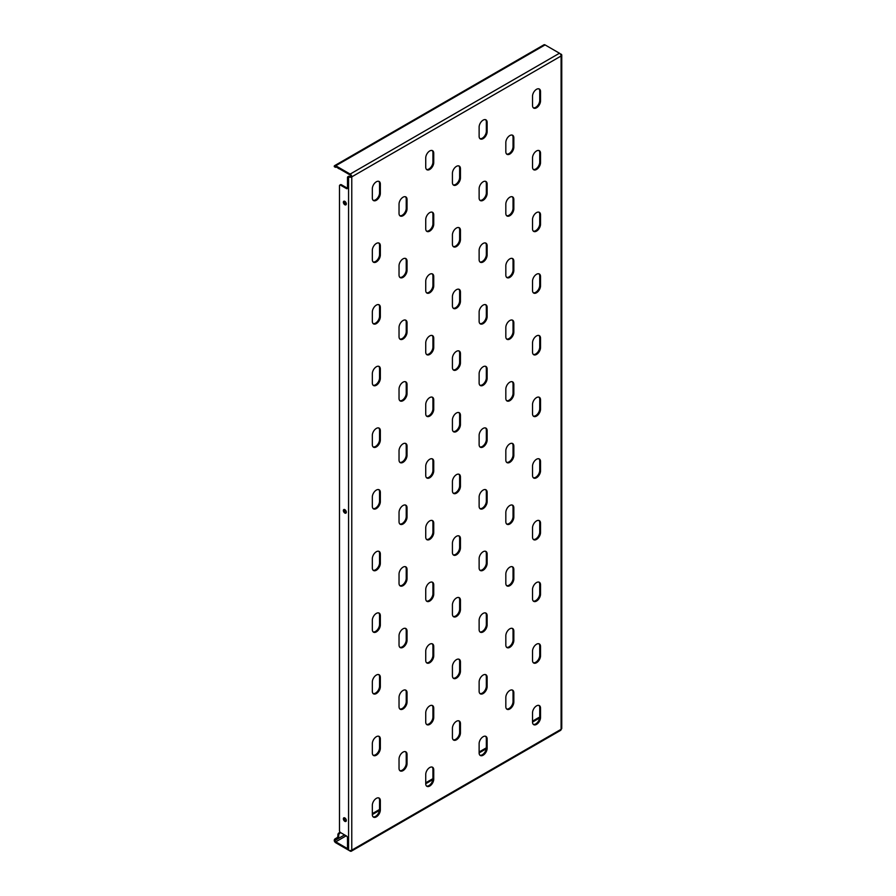<?xml version="1.0" encoding="UTF-8"?>
<svg xmlns="http://www.w3.org/2000/svg" width="896" height="896" viewBox="0 0 896 896"><rect width="100%" height="100%" fill="white"/><g stroke="black" fill="none" stroke-linecap="round" stroke-linejoin="round"><path stroke-width="1.34" d="M456.434 659.635A5.667 3.27 120 0 0 452.424 666.579L452.424 675.83A5.667 3.27 120 0 0 453.6 678.418A5.667 3.27 120 0 0 457.968 676.906A5.667 3.27 120 0 0 460.443 671.205L460.443 661.954A5.667 3.27 120 0 0 459.267 659.355A5.667 3.27 120 0 0 456.434 659.635M509.835 690.469A5.667 3.27 120 0 0 505.826 697.402L505.826 706.653A5.667 3.27 120 0 0 507.002 709.251A5.667 3.27 120 0 0 511.358 707.728A5.667 3.27 120 0 0 513.834 702.027L513.834 692.787A5.667 3.27 120 0 0 512.658 690.189A5.667 3.27 120 0 0 509.835 690.469M536.525 644.224A5.667 3.27 120 0 0 532.526 651.168L532.526 660.408A5.667 3.27 120 0 0 533.691 663.006A5.667 3.27 120 0 0 538.059 661.483A5.667 3.27 120 0 0 540.534 655.782L540.534 646.542A5.667 3.27 120 0 0 539.358 643.944A5.667 3.27 120 0 0 536.525 644.224M536.525 705.88A5.667 3.27 120 0 0 532.526 712.824L532.526 722.075A5.667 3.27 120 0 0 533.691 724.662A5.667 3.27 120 0 0 538.059 723.15A5.667 3.27 120 0 0 540.534 717.45L540.534 708.198A5.667 3.27 120 0 0 539.358 705.6A5.667 3.27 120 0 0 536.525 705.88M343.37 202.216A2.072 1.198 -120 0 0 344.266 204.31A2.072 1.198 -120 0 0 345.867 204.859A2.072 1.198 -120 0 0 346.304 203.907A2.072 1.198 -120 0 0 345.397 201.824A2.072 1.198 -120 0 0 343.795 201.264A2.072 1.198 -120 0 0 343.37 202.216M344.277 201.174A2.072 1.198 -120 0 0 344.165 201.757A2.072 1.198 -120 0 0 346.192 204.49M343.37 818.798A2.072 1.198 -120 0 0 344.266 820.882A2.072 1.198 -120 0 0 345.867 821.442A2.072 1.198 -120 0 0 346.304 820.49A2.072 1.198 -120 0 0 345.397 818.395A2.072 1.198 -120 0 0 343.795 817.846A2.072 1.198 -120 0 0 343.37 818.798M344.277 817.757A2.072 1.198 -120 0 0 344.165 818.328A2.072 1.198 -120 0 0 346.192 821.072M343.37 510.507A2.072 1.198 -120 0 0 344.266 512.59A2.072 1.198 -120 0 0 345.867 513.15A2.072 1.198 -120 0 0 346.304 512.198A2.072 1.198 -120 0 0 345.397 510.115A2.072 1.198 -120 0 0 343.795 509.555A2.072 1.198 -120 0 0 343.37 510.507M344.277 509.466A2.072 1.198 -120 0 0 344.165 510.037A2.072 1.198 -120 0 0 346.192 512.781M536.525 582.568A5.667 3.27 120 0 0 532.526 589.501L532.526 598.752A5.667 3.27 120 0 0 533.691 601.35A5.667 3.27 120 0 0 538.059 599.827A5.667 3.27 120 0 0 540.534 594.126L540.534 584.886A5.667 3.27 120 0 0 539.358 582.288A5.667 3.27 120 0 0 536.525 582.568M536.525 520.912A5.667 3.27 120 0 0 532.526 527.845L532.526 537.096A5.667 3.27 120 0 0 533.691 539.694A5.667 3.27 120 0 0 538.059 538.171A5.667 3.27 120 0 0 540.534 532.47L540.534 523.219A5.667 3.27 120 0 0 539.358 520.632A5.667 3.27 120 0 0 536.525 520.912M536.525 459.256A5.667 3.27 120 0 0 532.526 466.189L532.526 475.44A5.667 3.27 120 0 0 533.691 478.027A5.667 3.27 120 0 0 538.059 476.515A5.667 3.27 120 0 0 540.534 470.814L540.534 461.563A5.667 3.27 120 0 0 539.358 458.976A5.667 3.27 120 0 0 536.525 459.256M536.525 397.6A5.667 3.27 120 0 0 532.526 404.533L532.526 413.784A5.667 3.27 120 0 0 533.691 416.371A5.667 3.27 120 0 0 538.059 414.859A5.667 3.27 120 0 0 540.534 409.158L540.534 399.907A5.667 3.27 120 0 0 539.358 397.32A5.667 3.27 120 0 0 536.525 397.6M536.525 335.933A5.667 3.27 120 0 0 532.526 342.877L532.526 352.128A5.667 3.27 120 0 0 533.691 354.715A5.667 3.27 120 0 0 538.059 353.203A5.667 3.27 120 0 0 540.534 347.502L540.534 338.251A5.667 3.27 120 0 0 539.358 335.653A5.667 3.27 120 0 0 536.525 335.933M536.525 274.277A5.667 3.27 120 0 0 532.526 281.221L532.526 290.461A5.667 3.27 120 0 0 533.691 293.059A5.667 3.27 120 0 0 538.059 291.536A5.667 3.27 120 0 0 540.534 285.835L540.534 276.595A5.667 3.27 120 0 0 539.358 273.997A5.667 3.27 120 0 0 536.525 274.277M536.525 212.621A5.667 3.27 120 0 0 532.526 219.554L532.526 228.805A5.667 3.27 120 0 0 533.691 231.403A5.667 3.27 120 0 0 538.059 229.88A5.667 3.27 120 0 0 540.534 224.179L540.534 214.939A5.667 3.27 120 0 0 539.358 212.341A5.667 3.27 120 0 0 536.525 212.621M536.525 150.965A5.667 3.27 120 0 0 532.526 157.898L532.526 167.149A5.667 3.27 120 0 0 533.691 169.736A5.667 3.27 120 0 0 538.059 168.224A5.667 3.27 120 0 0 540.534 162.523L540.534 153.272A5.667 3.27 120 0 0 539.358 150.685A5.667 3.27 120 0 0 536.525 150.965M536.525 89.309A5.667 3.27 120 0 0 532.526 96.242L532.526 105.493A5.667 3.27 120 0 0 533.691 108.08A5.667 3.27 120 0 0 538.059 106.568A5.667 3.27 120 0 0 540.534 100.867L540.534 91.616A5.667 3.27 120 0 0 539.358 89.029A5.667 3.27 120 0 0 536.525 89.309M483.134 736.714A5.667 3.27 120 0 0 479.125 743.646L479.125 752.898A5.667 3.27 120 0 0 480.301 755.496A5.667 3.27 120 0 0 484.669 753.973A5.667 3.27 120 0 0 487.133 748.272L487.133 739.021A5.667 3.27 120 0 0 485.968 736.434A5.667 3.27 120 0 0 483.134 736.714M483.134 675.058A5.667 3.27 120 0 0 479.125 681.99L479.125 691.242A5.667 3.27 120 0 0 480.301 693.829A5.667 3.27 120 0 0 484.669 692.317A5.667 3.27 120 0 0 487.133 686.616L487.133 677.365A5.667 3.27 120 0 0 485.968 674.778A5.667 3.27 120 0 0 483.134 675.058M483.134 613.402A5.667 3.27 120 0 0 479.125 620.334L479.125 629.586A5.667 3.27 120 0 0 480.301 632.173A5.667 3.27 120 0 0 484.669 630.661A5.667 3.27 120 0 0 487.133 624.96L487.133 615.709A5.667 3.27 120 0 0 485.968 613.122A5.667 3.27 120 0 0 483.134 613.402M483.134 551.734A5.667 3.27 120 0 0 479.125 558.678L479.125 567.93A5.667 3.27 120 0 0 480.301 570.517A5.667 3.27 120 0 0 484.669 569.005A5.667 3.27 120 0 0 487.133 563.304L487.133 554.053A5.667 3.27 120 0 0 485.968 551.454A5.667 3.27 120 0 0 483.134 551.734M483.134 490.078A5.667 3.27 120 0 0 479.125 497.022L479.125 506.262A5.667 3.27 120 0 0 480.301 508.861A5.667 3.27 120 0 0 484.669 507.338A5.667 3.27 120 0 0 487.133 501.648L487.133 492.397A5.667 3.27 120 0 0 485.968 489.798A5.667 3.27 120 0 0 483.134 490.078M483.134 428.422A5.667 3.27 120 0 0 479.125 435.355L479.125 444.606A5.667 3.27 120 0 0 480.301 447.205A5.667 3.27 120 0 0 484.669 445.682A5.667 3.27 120 0 0 487.133 439.981L487.133 430.741A5.667 3.27 120 0 0 485.968 428.142A5.667 3.27 120 0 0 483.134 428.422M483.134 366.766A5.667 3.27 120 0 0 479.125 373.699L479.125 382.95A5.667 3.27 120 0 0 480.301 385.549A5.667 3.27 120 0 0 484.669 384.026A5.667 3.27 120 0 0 487.133 378.325L487.133 369.074A5.667 3.27 120 0 0 485.968 366.486A5.667 3.27 120 0 0 483.134 366.766M483.134 305.11A5.667 3.27 120 0 0 479.125 312.043L479.125 321.294A5.667 3.27 120 0 0 480.301 323.882A5.667 3.27 120 0 0 484.669 322.37A5.667 3.27 120 0 0 487.133 316.669L487.133 307.418A5.667 3.27 120 0 0 485.968 304.83A5.667 3.27 120 0 0 483.134 305.11M483.134 243.454A5.667 3.27 120 0 0 479.125 250.387L479.125 259.638A5.667 3.27 120 0 0 480.301 262.226A5.667 3.27 120 0 0 484.669 260.714A5.667 3.27 120 0 0 487.133 255.013L487.133 245.762A5.667 3.27 120 0 0 485.968 243.174A5.667 3.27 120 0 0 483.134 243.454M483.134 181.787A5.667 3.27 120 0 0 479.125 188.731L479.125 197.982A5.667 3.27 120 0 0 480.301 200.57A5.667 3.27 120 0 0 484.669 199.058A5.667 3.27 120 0 0 487.133 193.357L487.133 184.106A5.667 3.27 120 0 0 485.968 181.507A5.667 3.27 120 0 0 483.134 181.787M483.134 120.131A5.667 3.27 120 0 0 479.125 127.075L479.125 136.315A5.667 3.27 120 0 0 480.301 138.914A5.667 3.27 120 0 0 484.669 137.39A5.667 3.27 120 0 0 487.133 131.69L487.133 122.45A5.667 3.27 120 0 0 485.968 119.851A5.667 3.27 120 0 0 483.134 120.131M429.733 767.547A5.667 3.27 120 0 0 425.734 774.48L425.734 783.731A5.667 3.27 120 0 0 426.899 786.318A5.667 3.27 120 0 0 431.267 784.806A5.667 3.27 120 0 0 433.742 779.106L433.742 769.854A5.667 3.27 120 0 0 432.566 767.256A5.667 3.27 120 0 0 429.733 767.547M429.733 705.88A5.667 3.27 120 0 0 425.734 712.824L425.734 722.064A5.667 3.27 120 0 0 426.899 724.662A5.667 3.27 120 0 0 431.267 723.139A5.667 3.27 120 0 0 433.742 717.45L433.742 708.198A5.667 3.27 120 0 0 432.566 705.6A5.667 3.27 120 0 0 429.733 705.88M429.733 644.224A5.667 3.27 120 0 0 425.734 651.168L425.734 660.408A5.667 3.27 120 0 0 426.899 663.006A5.667 3.27 120 0 0 431.267 661.483A5.667 3.27 120 0 0 433.742 655.782L433.742 646.542A5.667 3.27 120 0 0 432.566 643.944A5.667 3.27 120 0 0 429.733 644.224M429.733 582.568A5.667 3.27 120 0 0 425.734 589.501L425.734 598.752A5.667 3.27 120 0 0 426.899 601.35A5.667 3.27 120 0 0 431.267 599.827A5.667 3.27 120 0 0 433.742 594.126L433.742 584.875A5.667 3.27 120 0 0 432.566 582.288A5.667 3.27 120 0 0 429.733 582.568M429.733 520.912A5.667 3.27 120 0 0 425.734 527.845L425.734 537.096A5.667 3.27 120 0 0 426.899 539.683A5.667 3.27 120 0 0 431.267 538.171A5.667 3.27 120 0 0 433.742 532.47L433.742 523.219A5.667 3.27 120 0 0 432.566 520.632A5.667 3.27 120 0 0 429.733 520.912M429.733 459.256A5.667 3.27 120 0 0 425.734 466.189L425.734 475.44A5.667 3.27 120 0 0 426.899 478.027A5.667 3.27 120 0 0 431.267 476.515A5.667 3.27 120 0 0 433.742 470.814L433.742 461.563A5.667 3.27 120 0 0 432.566 458.976A5.667 3.27 120 0 0 429.733 459.256M429.733 397.589A5.667 3.27 120 0 0 425.734 404.533L425.734 413.784A5.667 3.27 120 0 0 426.899 416.371A5.667 3.27 120 0 0 431.267 414.859A5.667 3.27 120 0 0 433.742 409.158L433.742 399.907A5.667 3.27 120 0 0 432.566 397.309A5.667 3.27 120 0 0 429.733 397.589M429.733 335.933A5.667 3.27 120 0 0 425.734 342.877L425.734 352.117A5.667 3.27 120 0 0 426.899 354.715A5.667 3.27 120 0 0 431.267 353.192A5.667 3.27 120 0 0 433.742 347.502L433.742 338.251A5.667 3.27 120 0 0 432.566 335.653A5.667 3.27 120 0 0 429.733 335.933M429.733 274.277A5.667 3.27 120 0 0 425.734 281.21L425.734 290.461A5.667 3.27 120 0 0 426.899 293.059A5.667 3.27 120 0 0 431.267 291.536A5.667 3.27 120 0 0 433.742 285.835L433.742 276.595A5.667 3.27 120 0 0 432.566 273.997A5.667 3.27 120 0 0 429.733 274.277M429.733 212.621A5.667 3.27 120 0 0 425.734 219.554L425.734 228.805A5.667 3.27 120 0 0 426.899 231.403A5.667 3.27 120 0 0 431.267 229.88A5.667 3.27 120 0 0 433.742 224.179L433.742 214.928A5.667 3.27 120 0 0 432.566 212.341A5.667 3.27 120 0 0 429.733 212.621M429.733 150.965A5.667 3.27 120 0 0 425.734 157.898L425.734 167.149A5.667 3.27 120 0 0 426.899 169.736A5.667 3.27 120 0 0 431.267 168.224A5.667 3.27 120 0 0 433.742 162.523L433.742 153.272A5.667 3.27 120 0 0 432.566 150.685A5.667 3.27 120 0 0 429.733 150.965M376.342 798.37A5.667 3.27 120 0 0 372.333 805.302L372.333 814.554A5.667 3.27 120 0 0 373.509 817.152A5.667 3.27 120 0 0 377.866 815.629A5.667 3.27 120 0 0 380.341 809.928L380.341 800.688A5.667 3.27 120 0 0 379.165 798.09A5.667 3.27 120 0 0 376.342 798.37M376.342 736.714A5.667 3.27 120 0 0 372.333 743.646L372.333 752.898A5.667 3.27 120 0 0 373.509 755.496A5.667 3.27 120 0 0 377.866 753.973A5.667 3.27 120 0 0 380.341 748.272L380.341 739.021A5.667 3.27 120 0 0 379.165 736.434A5.667 3.27 120 0 0 376.342 736.714M376.342 675.058A5.667 3.27 120 0 0 372.333 681.99L372.333 691.242A5.667 3.27 120 0 0 373.509 693.829A5.667 3.27 120 0 0 377.866 692.317A5.667 3.27 120 0 0 380.341 686.616L380.341 677.365A5.667 3.27 120 0 0 379.165 674.778A5.667 3.27 120 0 0 376.342 675.058M376.342 613.402A5.667 3.27 120 0 0 372.333 620.334L372.333 629.586A5.667 3.27 120 0 0 373.509 632.173A5.667 3.27 120 0 0 377.866 630.661A5.667 3.27 120 0 0 380.341 624.96L380.341 615.709A5.667 3.27 120 0 0 379.165 613.122A5.667 3.27 120 0 0 376.342 613.402M376.342 551.734A5.667 3.27 120 0 0 372.333 558.678L372.333 567.918A5.667 3.27 120 0 0 373.509 570.517A5.667 3.27 120 0 0 377.866 569.005A5.667 3.27 120 0 0 380.341 563.304L380.341 554.053A5.667 3.27 120 0 0 379.165 551.454A5.667 3.27 120 0 0 376.342 551.734M376.342 490.078A5.667 3.27 120 0 0 372.333 497.022L372.333 506.262A5.667 3.27 120 0 0 373.509 508.861A5.667 3.27 120 0 0 377.866 507.338A5.667 3.27 120 0 0 380.341 501.637L380.341 492.397A5.667 3.27 120 0 0 379.165 489.798A5.667 3.27 120 0 0 376.342 490.078M376.342 428.422A5.667 3.27 120 0 0 372.333 435.355L372.333 444.606A5.667 3.27 120 0 0 373.509 447.205A5.667 3.27 120 0 0 377.866 445.682A5.667 3.27 120 0 0 380.341 439.981L380.341 430.73A5.667 3.27 120 0 0 379.165 428.142A5.667 3.27 120 0 0 376.342 428.422M376.342 366.766A5.667 3.27 120 0 0 372.333 373.699L372.333 382.95A5.667 3.27 120 0 0 373.509 385.538A5.667 3.27 120 0 0 377.866 384.026A5.667 3.27 120 0 0 380.341 378.325L380.341 369.074A5.667 3.27 120 0 0 379.165 366.486A5.667 3.27 120 0 0 376.342 366.766M376.342 305.11A5.667 3.27 120 0 0 372.333 312.043L372.333 321.294A5.667 3.27 120 0 0 373.509 323.882A5.667 3.27 120 0 0 377.866 322.37A5.667 3.27 120 0 0 380.341 316.669L380.341 307.418A5.667 3.27 120 0 0 379.165 304.83A5.667 3.27 120 0 0 376.342 305.11M376.342 243.454A5.667 3.27 120 0 0 372.333 250.387L372.333 259.638A5.667 3.27 120 0 0 373.509 262.226A5.667 3.27 120 0 0 377.866 260.714A5.667 3.27 120 0 0 380.341 255.013L380.341 245.762A5.667 3.27 120 0 0 379.165 243.163A5.667 3.27 120 0 0 376.342 243.454M376.342 181.787A5.667 3.27 120 0 0 372.333 188.731L372.333 197.971A5.667 3.27 120 0 0 373.509 200.57A5.667 3.27 120 0 0 377.866 199.046A5.667 3.27 120 0 0 380.341 193.357L380.341 184.106A5.667 3.27 120 0 0 379.165 181.507A5.667 3.27 120 0 0 376.342 181.787M456.434 597.979A5.667 3.27 120 0 0 452.424 604.923L452.424 614.163A5.667 3.27 120 0 0 453.6 616.762A5.667 3.27 120 0 0 457.968 615.238A5.667 3.27 120 0 0 460.443 609.549L460.443 600.298A5.667 3.27 120 0 0 459.267 597.699A5.667 3.27 120 0 0 456.434 597.979M456.434 536.323A5.667 3.27 120 0 0 452.424 543.256L452.424 552.507A5.667 3.27 120 0 0 453.6 555.106A5.667 3.27 120 0 0 457.968 553.582A5.667 3.27 120 0 0 460.443 547.882L460.443 538.642A5.667 3.27 120 0 0 459.267 536.043A5.667 3.27 120 0 0 456.434 536.323M456.434 474.667A5.667 3.27 120 0 0 452.424 481.6L452.424 490.851A5.667 3.27 120 0 0 453.6 493.45A5.667 3.27 120 0 0 457.968 491.926A5.667 3.27 120 0 0 460.443 486.226L460.443 476.974A5.667 3.27 120 0 0 459.267 474.387A5.667 3.27 120 0 0 456.434 474.667M456.434 413.011A5.667 3.27 120 0 0 452.424 419.944L452.424 429.195A5.667 3.27 120 0 0 453.6 431.782A5.667 3.27 120 0 0 457.968 430.27A5.667 3.27 120 0 0 460.443 424.57L460.443 415.318A5.667 3.27 120 0 0 459.267 412.731A5.667 3.27 120 0 0 456.434 413.011M456.434 351.355A5.667 3.27 120 0 0 452.424 358.288L452.424 367.539A5.667 3.27 120 0 0 453.6 370.126A5.667 3.27 120 0 0 457.968 368.614A5.667 3.27 120 0 0 460.443 362.914L460.443 353.662A5.667 3.27 120 0 0 459.267 351.075A5.667 3.27 120 0 0 456.434 351.355M456.434 289.688A5.667 3.27 120 0 0 452.424 296.632L452.424 305.883A5.667 3.27 120 0 0 453.6 308.47A5.667 3.27 120 0 0 457.968 306.958A5.667 3.27 120 0 0 460.443 301.258L460.443 292.006A5.667 3.27 120 0 0 459.267 289.408A5.667 3.27 120 0 0 456.434 289.688M456.434 228.032A5.667 3.27 120 0 0 452.424 234.976L452.424 244.216A5.667 3.27 120 0 0 453.6 246.814A5.667 3.27 120 0 0 457.968 245.291A5.667 3.27 120 0 0 460.443 239.602L460.443 230.35A5.667 3.27 120 0 0 459.267 227.752A5.667 3.27 120 0 0 456.434 228.032M509.835 628.813A5.667 3.27 120 0 0 505.826 635.746L505.826 644.997A5.667 3.27 120 0 0 507.002 647.595A5.667 3.27 120 0 0 511.358 646.072A5.667 3.27 120 0 0 513.834 640.371L513.834 631.12A5.667 3.27 120 0 0 512.658 628.533A5.667 3.27 120 0 0 509.835 628.813M509.835 567.157A5.667 3.27 120 0 0 505.826 574.09L505.826 583.341A5.667 3.27 120 0 0 507.002 585.928A5.667 3.27 120 0 0 511.358 584.416A5.667 3.27 120 0 0 513.834 578.715L513.834 569.464A5.667 3.27 120 0 0 512.658 566.877A5.667 3.27 120 0 0 509.835 567.157M509.835 505.501A5.667 3.27 120 0 0 505.826 512.434L505.826 521.685A5.667 3.27 120 0 0 507.002 524.272A5.667 3.27 120 0 0 511.358 522.76A5.667 3.27 120 0 0 513.834 517.059L513.834 507.808A5.667 3.27 120 0 0 512.658 505.221A5.667 3.27 120 0 0 509.835 505.501M509.835 443.834A5.667 3.27 120 0 0 505.826 450.778L505.826 460.029A5.667 3.27 120 0 0 507.002 462.616A5.667 3.27 120 0 0 511.358 461.104A5.667 3.27 120 0 0 513.834 455.403L513.834 446.152A5.667 3.27 120 0 0 512.658 443.554A5.667 3.27 120 0 0 509.835 443.834M509.835 382.178A5.667 3.27 120 0 0 505.826 389.122L505.826 398.362A5.667 3.27 120 0 0 507.002 400.96A5.667 3.27 120 0 0 511.358 399.437A5.667 3.27 120 0 0 513.834 393.736L513.834 384.496A5.667 3.27 120 0 0 512.658 381.898A5.667 3.27 120 0 0 509.835 382.178M509.835 320.522A5.667 3.27 120 0 0 505.826 327.454L505.826 336.706A5.667 3.27 120 0 0 507.002 339.304A5.667 3.27 120 0 0 511.358 337.781A5.667 3.27 120 0 0 513.834 332.08L513.834 322.84A5.667 3.27 120 0 0 512.658 320.242A5.667 3.27 120 0 0 509.835 320.522M509.835 258.866A5.667 3.27 120 0 0 505.826 265.798L505.826 275.05A5.667 3.27 120 0 0 507.002 277.648A5.667 3.27 120 0 0 511.358 276.125A5.667 3.27 120 0 0 513.834 270.424L513.834 261.173A5.667 3.27 120 0 0 512.658 258.586A5.667 3.27 120 0 0 509.835 258.866M509.835 197.21A5.667 3.27 120 0 0 505.826 204.142L505.826 213.394A5.667 3.27 120 0 0 507.002 215.981A5.667 3.27 120 0 0 511.358 214.469A5.667 3.27 120 0 0 513.834 208.768L513.834 199.517A5.667 3.27 120 0 0 512.658 196.93A5.667 3.27 120 0 0 509.835 197.21M509.835 135.554A5.667 3.27 120 0 0 505.826 142.486L505.826 151.738A5.667 3.27 120 0 0 507.002 154.325A5.667 3.27 120 0 0 511.358 152.813A5.667 3.27 120 0 0 513.834 147.112L513.834 137.861A5.667 3.27 120 0 0 512.658 135.274A5.667 3.27 120 0 0 509.835 135.554M456.434 721.302A5.667 3.27 120 0 0 452.424 728.235L452.424 737.486A5.667 3.27 120 0 0 453.6 740.074A5.667 3.27 120 0 0 457.968 738.562A5.667 3.27 120 0 0 460.443 732.861L460.443 723.61A5.667 3.27 120 0 0 459.267 721.022A5.667 3.27 120 0 0 456.434 721.302M456.434 166.376A5.667 3.27 120 0 0 452.424 173.309L452.424 182.56A5.667 3.27 120 0 0 453.6 185.158A5.667 3.27 120 0 0 457.968 183.635A5.667 3.27 120 0 0 460.443 177.934L460.443 168.694A5.667 3.27 120 0 0 459.267 166.096A5.667 3.27 120 0 0 456.434 166.376M403.032 752.125A5.667 3.27 120 0 0 399.034 759.069L399.034 768.309A5.667 3.27 120 0 0 400.21 770.907A5.667 3.27 120 0 0 404.566 769.384A5.667 3.27 120 0 0 407.042 763.683L407.042 754.443A5.667 3.27 120 0 0 405.866 751.845A5.667 3.27 120 0 0 403.032 752.125M403.032 690.469A5.667 3.27 120 0 0 399.034 697.402L399.034 706.653A5.667 3.27 120 0 0 400.21 709.251A5.667 3.27 120 0 0 404.566 707.728A5.667 3.27 120 0 0 407.042 702.027L407.042 692.776A5.667 3.27 120 0 0 405.866 690.189A5.667 3.27 120 0 0 403.032 690.469M403.032 628.813A5.667 3.27 120 0 0 399.034 635.746L399.034 644.997A5.667 3.27 120 0 0 400.21 647.584A5.667 3.27 120 0 0 404.566 646.072A5.667 3.27 120 0 0 407.042 640.371L407.042 631.12A5.667 3.27 120 0 0 405.866 628.533A5.667 3.27 120 0 0 403.032 628.813M403.032 567.157A5.667 3.27 120 0 0 399.034 574.09L399.034 583.341A5.667 3.27 120 0 0 400.21 585.928A5.667 3.27 120 0 0 404.566 584.416A5.667 3.27 120 0 0 407.042 578.715L407.042 569.464A5.667 3.27 120 0 0 405.866 566.877A5.667 3.27 120 0 0 403.032 567.157M403.032 505.501A5.667 3.27 120 0 0 399.034 512.434L399.034 521.685A5.667 3.27 120 0 0 400.21 524.272A5.667 3.27 120 0 0 404.566 522.76A5.667 3.27 120 0 0 407.042 517.059L407.042 507.808A5.667 3.27 120 0 0 405.866 505.21A5.667 3.27 120 0 0 403.032 505.501M403.032 443.834A5.667 3.27 120 0 0 399.034 450.778L399.034 460.018A5.667 3.27 120 0 0 400.21 462.616A5.667 3.27 120 0 0 404.566 461.093A5.667 3.27 120 0 0 407.042 455.403L407.042 446.152A5.667 3.27 120 0 0 405.866 443.554A5.667 3.27 120 0 0 403.032 443.834M403.032 382.178A5.667 3.27 120 0 0 399.034 389.122L399.034 398.362A5.667 3.27 120 0 0 400.21 400.96A5.667 3.27 120 0 0 404.566 399.437A5.667 3.27 120 0 0 407.042 393.736L407.042 384.496A5.667 3.27 120 0 0 405.866 381.898A5.667 3.27 120 0 0 403.032 382.178M403.032 320.522A5.667 3.27 120 0 0 399.034 327.454L399.034 336.706A5.667 3.27 120 0 0 400.21 339.304A5.667 3.27 120 0 0 404.566 337.781A5.667 3.27 120 0 0 407.042 332.08L407.042 322.829A5.667 3.27 120 0 0 405.866 320.242A5.667 3.27 120 0 0 403.032 320.522M403.032 258.866A5.667 3.27 120 0 0 399.034 265.798L399.034 275.05A5.667 3.27 120 0 0 400.21 277.637A5.667 3.27 120 0 0 404.566 276.125A5.667 3.27 120 0 0 407.042 270.424L407.042 261.173A5.667 3.27 120 0 0 405.866 258.586A5.667 3.27 120 0 0 403.032 258.866M403.032 197.21A5.667 3.27 120 0 0 399.034 204.142L399.034 213.394A5.667 3.27 120 0 0 400.21 215.981A5.667 3.27 120 0 0 404.566 214.469A5.667 3.27 120 0 0 407.042 208.768L407.042 199.517A5.667 3.27 120 0 0 405.866 196.93A5.667 3.27 120 0 0 403.032 197.21M399.829 215.701A5.667 3.27 120 0 0 404.029 213.718A5.667 3.27 120 0 0 406.235 208.309L406.235 199.058A5.667 3.27 120 0 0 405.44 196.739M399.829 277.357A5.667 3.27 120 0 0 404.029 275.374A5.667 3.27 120 0 0 406.235 269.965L406.235 260.714A5.667 3.27 120 0 0 405.44 258.406M399.829 339.024A5.667 3.27 120 0 0 404.029 337.03A5.667 3.27 120 0 0 406.235 331.621L406.235 322.37A5.667 3.27 120 0 0 405.44 320.062M399.829 400.68A5.667 3.27 120 0 0 404.029 398.698A5.667 3.27 120 0 0 406.235 393.277L406.235 384.026A5.667 3.27 120 0 0 405.44 381.718M399.829 462.336A5.667 3.27 120 0 0 404.029 460.354A5.667 3.27 120 0 0 406.235 454.933L406.235 445.693A5.667 3.27 120 0 0 405.44 443.374M399.829 523.992A5.667 3.27 120 0 0 404.029 522.01A5.667 3.27 120 0 0 406.235 516.589L406.235 507.349A5.667 3.27 120 0 0 405.44 505.03M399.829 585.648A5.667 3.27 120 0 0 404.029 583.666A5.667 3.27 120 0 0 406.235 578.256L406.235 569.005A5.667 3.27 120 0 0 405.44 566.686M399.829 647.304A5.667 3.27 120 0 0 404.029 645.322A5.667 3.27 120 0 0 406.235 639.912L406.235 630.661A5.667 3.27 120 0 0 405.44 628.354M399.829 708.971A5.667 3.27 120 0 0 404.029 706.978A5.667 3.27 120 0 0 406.235 701.568L406.235 692.317A5.667 3.27 120 0 0 405.44 690.01M399.829 770.627A5.667 3.27 120 0 0 404.029 768.645A5.667 3.27 120 0 0 406.235 763.224L406.235 753.973A5.667 3.27 120 0 0 405.44 751.666M453.23 184.878A5.667 3.27 120 0 0 457.419 182.885A5.667 3.27 120 0 0 459.637 177.475L459.637 168.224A5.667 3.27 120 0 0 458.83 165.917M453.23 739.794A5.667 3.27 120 0 0 457.419 737.811A5.667 3.27 120 0 0 459.637 732.402L459.637 723.15A5.667 3.27 120 0 0 458.83 720.832M506.621 154.045A5.667 3.27 120 0 0 510.821 152.062A5.667 3.27 120 0 0 513.038 146.653L513.038 137.402A5.667 3.27 120 0 0 512.232 135.083M506.621 215.701A5.667 3.27 120 0 0 510.821 213.718A5.667 3.27 120 0 0 513.038 208.309L513.038 199.058A5.667 3.27 120 0 0 512.232 196.739M506.621 277.357A5.667 3.27 120 0 0 510.821 275.374A5.667 3.27 120 0 0 513.038 269.965L513.038 260.714A5.667 3.27 120 0 0 512.232 258.406M506.621 339.024A5.667 3.27 120 0 0 510.821 337.03A5.667 3.27 120 0 0 513.038 331.621L513.038 322.37A5.667 3.27 120 0 0 512.232 320.062M506.621 400.68A5.667 3.27 120 0 0 510.821 398.698A5.667 3.27 120 0 0 513.038 393.277L513.038 384.026A5.667 3.27 120 0 0 512.232 381.718M506.621 462.336A5.667 3.27 120 0 0 510.821 460.354A5.667 3.27 120 0 0 513.038 454.933L513.038 445.693A5.667 3.27 120 0 0 512.232 443.374M506.621 523.992A5.667 3.27 120 0 0 510.821 522.01A5.667 3.27 120 0 0 513.038 516.6L513.038 507.349A5.667 3.27 120 0 0 512.232 505.03M506.621 585.648A5.667 3.27 120 0 0 510.821 583.666A5.667 3.27 120 0 0 513.038 578.256L513.038 569.005A5.667 3.27 120 0 0 512.232 566.686M506.621 647.315A5.667 3.27 120 0 0 510.821 645.322A5.667 3.27 120 0 0 513.038 639.912L513.038 630.661A5.667 3.27 120 0 0 512.232 628.354M453.23 246.534A5.667 3.27 120 0 0 457.419 244.552A5.667 3.27 120 0 0 459.637 239.131L459.637 229.88A5.667 3.27 120 0 0 458.83 227.573M453.23 308.19A5.667 3.27 120 0 0 457.419 306.208A5.667 3.27 120 0 0 459.637 300.787L459.637 291.547A5.667 3.27 120 0 0 458.83 289.229M453.23 369.846A5.667 3.27 120 0 0 457.419 367.864A5.667 3.27 120 0 0 459.637 362.454L459.637 353.203A5.667 3.27 120 0 0 458.83 350.885M453.23 431.502A5.667 3.27 120 0 0 457.419 429.52A5.667 3.27 120 0 0 459.637 424.11L459.637 414.859A5.667 3.27 120 0 0 458.83 412.552M453.23 493.17A5.667 3.27 120 0 0 457.419 491.176A5.667 3.27 120 0 0 459.637 485.766L459.637 476.515A5.667 3.27 120 0 0 458.83 474.208M453.23 554.826A5.667 3.27 120 0 0 457.419 552.843A5.667 3.27 120 0 0 459.637 547.422L459.637 538.171A5.667 3.27 120 0 0 458.83 535.864M453.23 616.482A5.667 3.27 120 0 0 457.419 614.499A5.667 3.27 120 0 0 459.637 609.078L459.637 599.827A5.667 3.27 120 0 0 458.83 597.52M373.128 200.29A5.667 3.27 120 0 0 377.328 198.307A5.667 3.27 120 0 0 379.546 192.886L379.546 183.646A5.667 3.27 120 0 0 378.739 181.328M373.128 261.946A5.667 3.27 120 0 0 377.328 259.963A5.667 3.27 120 0 0 379.546 254.542L379.546 245.302A5.667 3.27 120 0 0 378.739 242.984M373.128 323.602A5.667 3.27 120 0 0 377.328 321.619A5.667 3.27 120 0 0 379.546 316.21L379.546 306.958A5.667 3.27 120 0 0 378.739 304.64M373.128 385.258A5.667 3.27 120 0 0 377.328 383.275A5.667 3.27 120 0 0 379.546 377.866L379.546 368.614A5.667 3.27 120 0 0 378.739 366.307M373.128 446.925A5.667 3.27 120 0 0 377.328 444.931A5.667 3.27 120 0 0 379.546 439.522L379.546 430.27A5.667 3.27 120 0 0 378.739 427.963M373.128 508.581A5.667 3.27 120 0 0 377.328 506.598A5.667 3.27 120 0 0 379.546 501.178L379.546 491.926A5.667 3.27 120 0 0 378.739 489.619M373.128 570.237A5.667 3.27 120 0 0 377.328 568.254A5.667 3.27 120 0 0 379.546 562.834L379.546 553.594A5.667 3.27 120 0 0 378.739 551.275M373.128 631.893A5.667 3.27 120 0 0 377.328 629.91A5.667 3.27 120 0 0 379.546 624.49L379.546 615.25A5.667 3.27 120 0 0 378.739 612.931M373.128 693.549A5.667 3.27 120 0 0 377.328 691.566A5.667 3.27 120 0 0 379.546 686.157L379.546 676.906A5.667 3.27 120 0 0 378.739 674.587M373.128 755.205A5.667 3.27 120 0 0 377.328 753.222A5.667 3.27 120 0 0 379.546 747.813L379.546 738.562A5.667 3.27 120 0 0 378.739 736.254M373.128 816.872A5.667 3.27 120 0 0 377.328 814.878A5.667 3.27 120 0 0 379.546 809.469L379.546 800.218A5.667 3.27 120 0 0 378.739 797.91M426.53 169.456A5.667 3.27 120 0 0 430.73 167.474A5.667 3.27 120 0 0 432.936 162.064L432.936 152.813A5.667 3.27 120 0 0 432.141 150.506M426.53 231.123A5.667 3.27 120 0 0 430.73 229.13A5.667 3.27 120 0 0 432.936 223.72L432.936 214.469A5.667 3.27 120 0 0 432.141 212.162M426.53 292.779A5.667 3.27 120 0 0 430.73 290.786A5.667 3.27 120 0 0 432.936 285.376L432.936 276.125A5.667 3.27 120 0 0 432.141 273.818M426.53 354.435A5.667 3.27 120 0 0 430.73 352.453A5.667 3.27 120 0 0 432.936 347.032L432.936 337.781A5.667 3.27 120 0 0 432.141 335.474M426.53 416.091A5.667 3.27 120 0 0 430.73 414.109A5.667 3.27 120 0 0 432.936 408.688L432.936 399.448A5.667 3.27 120 0 0 432.141 397.13M426.53 477.747A5.667 3.27 120 0 0 430.73 475.765A5.667 3.27 120 0 0 432.936 470.355L432.936 461.104A5.667 3.27 120 0 0 432.141 458.786M426.53 539.403A5.667 3.27 120 0 0 430.73 537.421A5.667 3.27 120 0 0 432.936 532.011L432.936 522.76A5.667 3.27 120 0 0 432.141 520.453M426.53 601.07A5.667 3.27 120 0 0 430.73 599.077A5.667 3.27 120 0 0 432.936 593.667L432.936 584.416A5.667 3.27 120 0 0 432.141 582.109M426.53 662.726A5.667 3.27 120 0 0 430.73 660.744A5.667 3.27 120 0 0 432.936 655.323L432.936 646.072A5.667 3.27 120 0 0 432.141 643.765M426.53 724.382A5.667 3.27 120 0 0 430.73 722.4A5.667 3.27 120 0 0 432.936 716.979L432.936 707.739A5.667 3.27 120 0 0 432.141 705.421M426.53 786.038A5.667 3.27 120 0 0 430.73 784.056A5.667 3.27 120 0 0 432.936 778.635L432.936 769.395A5.667 3.27 120 0 0 432.141 767.077M479.931 138.634A5.667 3.27 120 0 0 484.12 136.651A5.667 3.27 120 0 0 486.338 131.23L486.338 121.979A5.667 3.27 120 0 0 485.531 119.672M479.931 200.29A5.667 3.27 120 0 0 484.12 198.307A5.667 3.27 120 0 0 486.338 192.886L486.338 183.646A5.667 3.27 120 0 0 485.531 181.328M479.931 261.946A5.667 3.27 120 0 0 484.12 259.963A5.667 3.27 120 0 0 486.338 254.554L486.338 245.302A5.667 3.27 120 0 0 485.531 242.984M479.931 323.602A5.667 3.27 120 0 0 484.12 321.619A5.667 3.27 120 0 0 486.338 316.21L486.338 306.958A5.667 3.27 120 0 0 485.531 304.64M479.931 385.258A5.667 3.27 120 0 0 484.12 383.275A5.667 3.27 120 0 0 486.338 377.866L486.338 368.614A5.667 3.27 120 0 0 485.531 366.307M479.931 446.925A5.667 3.27 120 0 0 484.12 444.931A5.667 3.27 120 0 0 486.338 439.522L486.338 430.27A5.667 3.27 120 0 0 485.531 427.963M479.931 508.581A5.667 3.27 120 0 0 484.12 506.598A5.667 3.27 120 0 0 486.338 501.178L486.338 491.926A5.667 3.27 120 0 0 485.531 489.619M479.931 570.237A5.667 3.27 120 0 0 484.12 568.254A5.667 3.27 120 0 0 486.338 562.834L486.338 553.594A5.667 3.27 120 0 0 485.531 551.275M479.931 631.893A5.667 3.27 120 0 0 484.12 629.91A5.667 3.27 120 0 0 486.338 624.501L486.338 615.25A5.667 3.27 120 0 0 485.531 612.931M479.931 693.549A5.667 3.27 120 0 0 484.12 691.566A5.667 3.27 120 0 0 486.338 686.157L486.338 676.906A5.667 3.27 120 0 0 485.531 674.598M479.931 755.216A5.667 3.27 120 0 0 484.12 753.222A5.667 3.27 120 0 0 486.338 747.813L486.338 738.562A5.667 3.27 120 0 0 485.531 736.254M533.322 107.8A5.667 3.27 120 0 0 537.522 105.818A5.667 3.27 120 0 0 539.728 100.408L539.728 91.157A5.667 3.27 120 0 0 538.933 88.838M533.322 169.456A5.667 3.27 120 0 0 537.522 167.474A5.667 3.27 120 0 0 539.728 162.064L539.728 152.813A5.667 3.27 120 0 0 538.933 150.506M533.322 231.123A5.667 3.27 120 0 0 537.522 229.13A5.667 3.27 120 0 0 539.728 223.72L539.728 214.469A5.667 3.27 120 0 0 538.933 212.162M533.322 292.779A5.667 3.27 120 0 0 537.522 290.797A5.667 3.27 120 0 0 539.728 285.376L539.728 276.125A5.667 3.27 120 0 0 538.933 273.818M533.322 354.435A5.667 3.27 120 0 0 537.522 352.453A5.667 3.27 120 0 0 539.728 347.032L539.728 337.792A5.667 3.27 120 0 0 538.933 335.474M533.322 416.091A5.667 3.27 120 0 0 537.522 414.109A5.667 3.27 120 0 0 539.728 408.699L539.728 399.448A5.667 3.27 120 0 0 538.933 397.13M533.322 477.747A5.667 3.27 120 0 0 537.522 475.765A5.667 3.27 120 0 0 539.728 470.355L539.728 461.104A5.667 3.27 120 0 0 538.933 458.786M533.322 539.403A5.667 3.27 120 0 0 537.522 537.421A5.667 3.27 120 0 0 539.728 532.011L539.728 522.76A5.667 3.27 120 0 0 538.933 520.453M533.322 601.07A5.667 3.27 120 0 0 537.522 599.077A5.667 3.27 120 0 0 539.728 593.667L539.728 584.416A5.667 3.27 120 0 0 538.933 582.109M453.23 678.138A5.667 3.27 120 0 0 457.419 676.155A5.667 3.27 120 0 0 459.637 670.734L459.637 661.494A5.667 3.27 120 0 0 458.83 659.176M506.621 708.971A5.667 3.27 120 0 0 510.821 706.978A5.667 3.27 120 0 0 513.038 701.568L513.038 692.317A5.667 3.27 120 0 0 512.232 690.01M533.322 662.726A5.667 3.27 120 0 0 537.522 660.744A5.667 3.27 120 0 0 539.728 655.323L539.728 646.072A5.667 3.27 120 0 0 538.933 643.765M533.322 724.382A5.667 3.27 120 0 0 537.522 722.4A5.667 3.27 120 0 0 539.728 716.979L539.728 707.739A5.667 3.27 120 0 0 538.933 705.421M334.242 840.661L334.298 839.91A1.512 0.874 -60 0 1 335.216 838.757L336.022 839.216A1.512 0.874 120 0 0 335.093 840.37L335.16 841.187L334.242 840.661A2.262 1.31 -120 0 0 335.754 842.766L350.168 851.088A2.262 1.31 -120 0 0 351.31 851.2A2.262 1.31 -120 0 0 351.77 850.158A2.262 1.31 180 0 1 348.566 850.158L348.566 176.859A2.262 1.31 0 0 0 351.77 176.859A2.262 1.31 -120 0 0 350.168 174.082L335.754 165.76A2.262 1.31 -120 0 0 334.622 165.648A2.262 1.31 -120 0 0 334.242 166.118L335.093 167.059A1.512 0.874 120 0 0 335.272 167.227A1.512 0.874 120 0 0 336.022 167.149L336.291 166.992M349.373 176.4L348.566 176.859A1.512 0.874 -120 0 0 347.816 176.781L348.611 176.322A1.512 0.874 60 0 1 349.373 176.4A1.131 0.65 0 0 0 350.974 176.4L351.77 176.859L351.77 850.158L561.086 729.31A2.262 1.31 60 0 1 560.627 730.352L351.31 851.2M348.566 850.158A1.512 0.874 -120 0 1 347.502 848.31L347.502 837.827A1.512 0.874 60 0 0 346.438 835.979L340.558 832.586A1.512 0.874 -120 0 1 339.494 830.738L339.494 185.797A1.512 0.874 -120 0 1 339.808 185.102L340.603 184.643A1.512 0.874 60 0 1 341.365 184.722L347.234 188.115A1.512 0.874 -120 0 0 347.48 188.216M347.816 176.781A1.512 0.874 -120 0 0 347.502 177.475L347.502 187.958A1.512 0.874 60 0 1 347.189 188.653A1.512 0.874 60 0 1 346.438 188.574L347.234 188.115M341.365 184.722L340.558 185.181L346.438 188.574M340.558 185.181A1.512 0.874 -120 0 0 339.808 185.102M334.622 165.648L543.939 44.8A2.262 1.31 60 0 1 545.07 44.912L559.485 53.234A2.262 1.31 60 0 1 561.086 56.011A2.262 1.31 0 0 0 561.758 55.082A2.262 1.31 0 0 0 561.086 54.163A1.512 0.874 60 0 0 560.381 54.062M561.758 55.082L561.758 728.392A2.262 1.31 180 0 1 561.086 729.31L561.086 56.011L351.77 176.859M350.974 176.4A1.131 0.65 -120 0 0 350.168 175.011L335.754 166.69A1.131 0.65 -120 0 0 335.16 166.645M335.16 841.187A1.131 0.65 -120 0 0 335.754 841.837L347.536 848.646M335.216 838.757L336.829 837.827A1.512 0.874 120 0 0 337.893 835.979L337.893 834.747A1.512 0.874 -60 0 1 338.957 832.899L340.122 832.227M372.333 813.635L379.546 809.469L380.341 809.928M425.734 782.802L432.936 778.635L433.742 779.106M479.125 751.979L486.338 747.813L487.133 748.272M532.526 721.146L538.664 717.595A1.512 0.874 -60 0 1 539.414 717.528L539.694 717.685M539.65 717.976A1.512 0.874 120 0 0 539.47 718.066L538.664 717.595M338.957 832.899L340.827 832.742M372.333 814.554L379.456 810.443M425.734 783.731L432.858 779.61M479.125 752.898L486.259 748.787M532.526 722.075L539.47 718.066M339.763 833.358A1.512 0.874 120 0 0 338.688 835.206L337.893 834.747M337.893 835.979L338.688 836.45L338.688 835.206M338.688 836.45A1.512 0.874 -60 0 1 337.624 838.298L336.829 837.827M336.022 839.216L337.624 838.298M335.272 167.227L334.466 166.757A1.512 0.874 -60 0 1 334.298 166.6L334.242 166.118M338.744 168.403A1.512 0.874 120 0 0 339.002 168.762L338.206 168.302A1.512 0.874 -60 0 1 337.938 167.944M406.235 208.309L407.042 208.768M406.235 199.058L407.042 199.517M406.235 269.965L407.042 270.424M406.235 260.714L407.042 261.173M406.235 331.621L407.042 332.08M406.235 322.37L407.042 322.829M406.235 393.277L407.042 393.736M406.235 384.026L407.042 384.496M406.235 454.933L407.042 455.403M406.235 445.693L407.042 446.152M406.235 516.589L407.042 517.059M406.235 507.349L407.042 507.808M406.235 578.256L407.042 578.715M406.235 569.005L407.042 569.464M406.235 639.912L407.042 640.371M406.235 630.661L407.042 631.12M406.235 701.568L407.042 702.027M406.235 692.317L407.042 692.776M406.235 763.224L407.042 763.683M406.235 753.973L407.042 754.443M459.637 177.475L460.443 177.934M459.637 168.224L460.443 168.694M459.637 732.402L460.443 732.861M459.637 723.15L460.443 723.61M513.038 146.653L513.834 147.112M513.038 137.402L513.834 137.861M513.038 208.309L513.834 208.768M513.038 199.058L513.834 199.517M513.038 269.965L513.834 270.424M513.038 260.714L513.834 261.173M513.038 331.621L513.834 332.08M513.038 322.37L513.834 322.84M513.038 393.277L513.834 393.736M513.038 384.026L513.834 384.496M513.038 454.933L513.834 455.403M513.038 445.693L513.834 446.152M513.038 516.6L513.834 517.059M513.038 507.349L513.834 507.808M513.038 578.256L513.834 578.715M513.038 569.005L513.834 569.464M513.038 639.912L513.834 640.371M513.038 630.661L513.834 631.12M459.637 239.131L460.443 239.602M459.637 229.88L460.443 230.35M459.637 300.787L460.443 301.258M459.637 291.547L460.443 292.006M459.637 362.454L460.443 362.914M459.637 353.203L460.443 353.662M459.637 424.11L460.443 424.57M459.637 414.859L460.443 415.318M459.637 485.766L460.443 486.226M459.637 476.515L460.443 476.974M459.637 547.422L460.443 547.882M459.637 538.171L460.443 538.642M459.637 609.078L460.443 609.549M459.637 599.827L460.443 600.298M379.546 192.886L380.341 193.357M379.546 183.646L380.341 184.106M379.546 254.542L380.341 255.013M379.546 245.302L380.341 245.762M379.546 316.21L380.341 316.669M379.546 306.958L380.341 307.418M379.546 377.866L380.341 378.325M379.546 368.614L380.341 369.074M379.546 439.522L380.341 439.981M379.546 430.27L380.341 430.73M379.546 501.178L380.341 501.637M379.546 491.926L380.341 492.397M379.546 562.834L380.341 563.304M379.546 553.594L380.341 554.053M379.546 624.49L380.341 624.96M379.546 615.25L380.341 615.709M379.546 686.157L380.341 686.616M379.546 676.906L380.341 677.365M379.546 747.813L380.341 748.272M379.546 738.562L380.341 739.021M379.546 800.218L380.341 800.688M432.936 162.064L433.742 162.523M432.936 152.813L433.742 153.272M432.936 223.72L433.742 224.179M432.936 214.469L433.742 214.928M432.936 285.376L433.742 285.835M432.936 276.125L433.742 276.595M432.936 347.032L433.742 347.502M432.936 337.781L433.742 338.251M432.936 408.688L433.742 409.158M432.936 399.448L433.742 399.907M432.936 470.355L433.742 470.814M432.936 461.104L433.742 461.563M432.936 532.011L433.742 532.47M432.936 522.76L433.742 523.219M432.936 593.667L433.742 594.126M432.936 584.416L433.742 584.875M432.936 655.323L433.742 655.782M432.936 646.072L433.742 646.542M432.936 716.979L433.742 717.45M432.936 707.739L433.742 708.198M432.936 769.395L433.742 769.854M486.338 131.23L487.133 131.69M486.338 121.979L487.133 122.45M486.338 192.886L487.133 193.357M486.338 183.646L487.133 184.106M486.338 254.554L487.133 255.013M486.338 245.302L487.133 245.762M486.338 316.21L487.133 316.669M486.338 306.958L487.133 307.418M486.338 377.866L487.133 378.325M486.338 368.614L487.133 369.074M486.338 439.522L487.133 439.981M486.338 430.27L487.133 430.741M486.338 501.178L487.133 501.648M486.338 491.926L487.133 492.397M486.338 562.834L487.133 563.304M486.338 553.594L487.133 554.053M486.338 624.501L487.133 624.96M486.338 615.25L487.133 615.709M486.338 686.157L487.133 686.616M486.338 676.906L487.133 677.365M486.338 738.562L487.133 739.021M539.728 100.408L540.534 100.867M539.728 91.157L540.534 91.616M539.728 162.064L540.534 162.523M539.728 152.813L540.534 153.272M539.728 223.72L540.534 224.179M539.728 214.469L540.534 214.939M539.728 285.376L540.534 285.835M539.728 276.125L540.534 276.595M539.728 347.032L540.534 347.502M539.728 337.792L540.534 338.251M539.728 408.699L540.534 409.158M539.728 399.448L540.534 399.907M539.728 470.355L540.534 470.814M539.728 461.104L540.534 461.563M539.728 532.011L540.534 532.47M539.728 522.76L540.534 523.219M539.728 593.667L540.534 594.126M539.728 584.416L540.534 584.886M350.168 174.082L559.485 53.234M335.754 165.76L545.07 44.912M346.17 835.822L335.754 841.837M344.568 834.904L335.093 840.37M335.093 167.059L335.754 166.69M539.728 716.979L540.534 717.45M539.728 707.739L540.534 708.198M539.728 655.323L540.534 655.782M539.728 646.072L540.534 646.542M513.038 701.568L513.834 702.027M513.038 692.317L513.834 692.787M459.637 670.734L460.443 671.205M459.637 661.494L460.443 661.954"/></g></svg>
